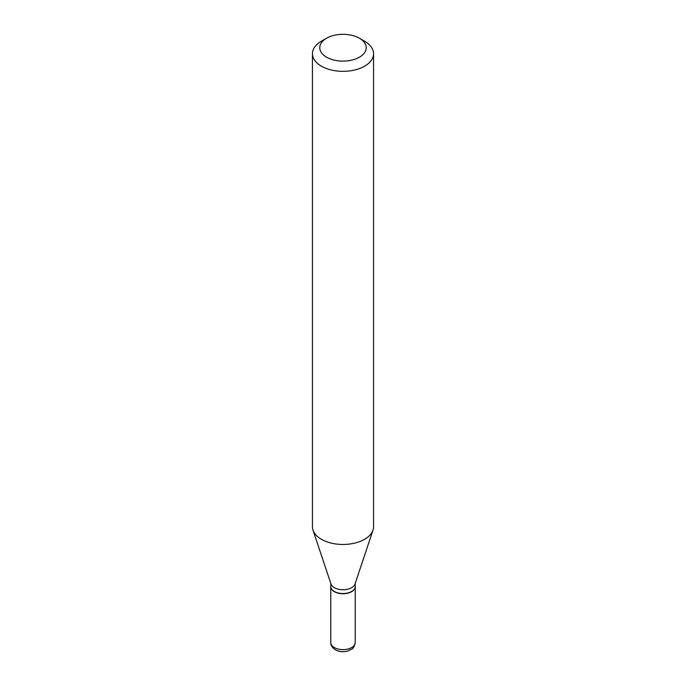 <?xml version="1.0" encoding="UTF-8"?>
<svg xmlns="http://www.w3.org/2000/svg" width="686" height="686" viewBox="0 0 686 686"><rect width="100%" height="100%" fill="white"/><g stroke="black" fill="none" stroke-linecap="round" stroke-linejoin="round"><path stroke-width="1.03" d="M330.781 586.581A12.228 7.057 0 0 0 330.772 586.684A12.228 7.057 0 0 0 334.356 591.675A12.228 7.057 0 0 0 347.682 593.201A12.228 7.057 0 0 0 355.228 586.684A12.228 7.057 0 0 0 355.219 586.581M351.558 591.521A11.979 6.92 0 0 1 351.472 591.572A11.979 6.92 0 0 1 334.528 591.572L334.356 591.469A12.228 7.057 0 0 0 351.644 591.469A12.228 7.057 0 0 0 355.228 586.479L355.228 583.366M326.579 38.227L321.391 41.22A30.561 17.647 0 0 0 312.439 53.697L312.439 526.814A30.561 17.647 0 0 0 312.996 530.158L330.995 584.026A12.228 7.057 0 0 0 334.356 587.679A12.228 7.057 0 0 0 346.584 589.437A12.228 7.057 0 0 0 355.005 584.026L373.004 530.158A30.561 17.647 0 0 0 373.561 526.814L373.561 53.697A30.561 17.647 0 0 0 364.609 41.22L359.421 38.227A23.23 13.411 0 0 0 326.579 38.227A23.23 13.411 0 0 0 326.579 57.195A23.23 13.411 0 0 0 359.421 57.195A23.23 13.411 0 0 0 359.421 38.227L364.609 41.22M312.439 53.697A30.561 17.647 0 0 0 321.391 66.173A30.561 17.647 0 0 0 354.696 69.998A30.561 17.647 0 0 0 373.561 53.697M312.996 530.158A30.561 17.647 0 0 0 321.391 539.29A30.561 17.647 0 0 0 351.952 543.689A30.561 17.647 0 0 0 373.004 530.158M330.772 583.366L330.772 586.479A12.228 7.057 0 0 0 334.356 591.469L334.528 591.572M334.356 647.567A12.228 7.057 0 0 0 347.682 649.093A12.228 7.057 0 0 0 355.228 642.576C353.453 650.482 351.618 648.519 348.351 650.834C343.755 652.257 339.424 651.914 335.368 649.805C332.17 647.644 330.635 645.234 330.772 642.576A12.228 7.057 0 0 0 334.356 647.567M355.228 642.576L355.228 586.684M330.772 642.576L330.772 586.684"/></g></svg>
